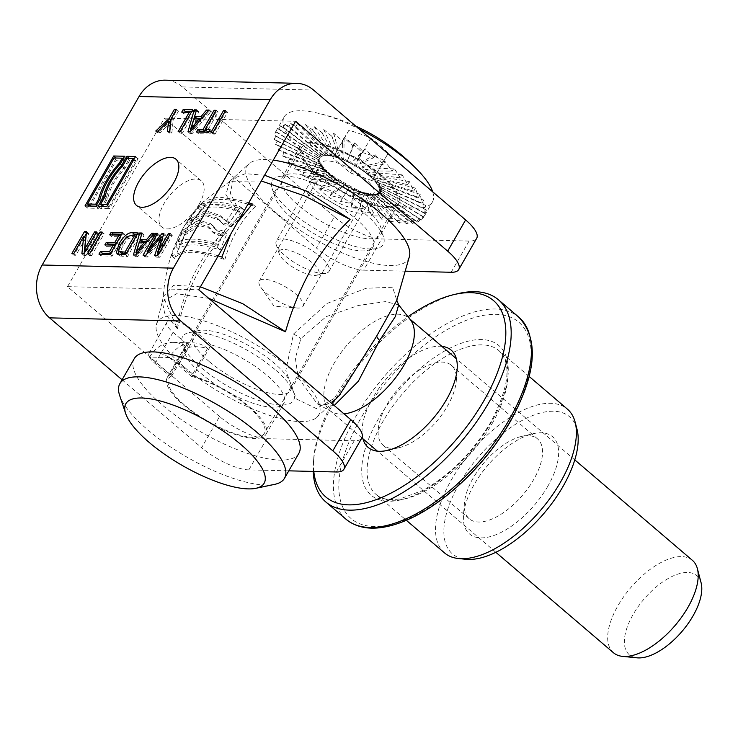 <?xml version="1.0" encoding="UTF-8"?>
<svg xmlns="http://www.w3.org/2000/svg" width="738" height="738" viewBox="0 0 738 738"><rect width="100%" height="100%" fill="white"/><g stroke="black" fill="none" stroke-linecap="round" stroke-linejoin="round"><path stroke-width="0.55" stroke-dasharray="3.69 2.77" d="M264.591 175.247L245.357 173.661L233.392 178.476L230.321 193.291L241.953 216.418L225.828 194.777L229.786 181.29L261.298 180.967M200.441 286.796L173.707 285.219L163.282 296.584L177.36 328.761C182.443 306.501 190.395 285.717 201.216 266.409C212.387 247.47 225.966 230.809 241.953 216.418M171.613 255.874L178.522 237.027L183.799 226.732L193.873 211.981L202.111 202.839M218.245 255.846L210.385 253.521L188.033 250.007L171.613 255.883M237.71 222L230.736 234.112M202.12 202.83L203.199 201.566L218.54 196.963L240.892 200.468L248.743 202.802M177.36 328.761L164.648 313.161L162.323 301.741L176.64 293.742L208.706 298.309M178.209 242.119L182.175 232.71L196.963 223.503L207.931 226.391L212.304 231.815L219.352 233.595L215.385 243.005C197.646 238.143 185.256 237.848 178.209 242.119L180.976 244.481C187.738 239.998 200.127 240.293 218.153 245.367L222.083 235.929L214.942 234.075L212.304 231.815M214.942 234.075L210.505 228.586L199.5 225.68L184.906 235.044L180.976 244.481M184.906 235.044L182.175 232.71M187.978 233.429L185.339 231.169M222.083 235.929L219.352 233.595M218.153 245.367L215.385 243.005M186.474 228.06L182.627 230.265L175.782 246.52C182.913 241.105 196.76 241.437 217.332 247.507L224.177 231.252L214.823 228.743L210.478 223.568L198.826 220.321L186.474 228.06L189.113 230.321L201.354 222.489L213.061 225.763L217.461 230.994L226.963 233.632L220.164 249.924C199.315 243.595 185.469 243.263 178.614 248.937L185.413 232.636L189.122 230.321M185.413 232.636L182.627 230.265M178.614 248.937L175.782 246.52M220.164 249.924L217.332 247.507M228.005 224.287L240.653 206.935C220.09 200.865 206.243 200.533 199.112 205.948L186.456 223.291L203.384 213.568L217.092 217.95L221.216 222.396L228.005 224.287L230.782 226.658L223.9 224.675L219.703 220.182L205.92 215.745L189.232 225.662L201.944 208.365C208.734 202.701 222.581 203.024 243.485 209.352L230.782 226.658M243.485 209.352L240.653 206.935M201.944 208.365L199.112 205.948M189.232 225.662L186.456 223.291M247.986 204.112L235.607 200.911L223.9 199.315L215.072 199.721L208.439 202.074L205.312 205.007L187.535 227.738L174.574 258.42C180.902 249.905 197.664 250.302 224.859 259.61L221.87 257.055M174.574 258.42L171.576 255.865M205.081 205.376L202.083 202.812M224.859 259.61C230.856 238.365 241.031 220.68 255.366 206.566L251.243 205.155M226.963 233.632L224.177 231.252M191.751 223.909L189.076 221.621M255.366 206.566L252.368 204.002M217.461 230.994L214.813 228.743M223.891 224.675L221.216 222.396M189.472 219.407L197.95 207.793C204.989 203.522 217.378 203.817 235.127 208.679L226.649 220.293L223.909 219.555L219.933 215.385L205.551 210.634L189.472 219.407L192.203 221.732L208.107 212.821L222.553 217.627L226.594 221.843L223.9 219.546M226.594 221.843L229.38 222.618L237.885 211.04C219.942 205.967 207.544 205.671 200.718 210.155L192.203 221.732M200.718 210.155L197.95 207.793M237.885 211.04L235.127 208.679M229.38 222.618L226.649 220.293M193.282 221.049L190.588 218.752M291.731 217.987A56.402 17.989 -150.1 0 0 367.229 250.486A56.402 17.989 -150.1 0 0 373.096 246.879A56.402 17.989 -150.1 0 0 333.17 203.171A56.402 17.989 -150.1 0 0 275.311 190.653A56.402 17.989 -150.1 0 0 275.145 197.544A56.402 17.989 -150.1 0 0 291.731 217.987M290.947 211.649A63.994 20.415 29.9 0 1 272.128 188.439A63.994 20.415 29.9 0 1 337.967 194.832A63.994 20.415 29.9 0 1 376.611 248.521A63.994 20.415 29.9 0 1 290.947 211.649M209.186 361.537A56.402 17.989 29.9 0 1 192.775 334.194A56.402 17.989 29.9 0 1 198.642 330.587A56.402 17.989 29.9 0 1 274.139 363.087A56.402 17.989 29.9 0 1 290.726 383.539A56.402 17.989 29.9 0 1 290.56 390.43A56.402 17.989 29.9 0 1 258.18 389.821A56.402 17.989 29.9 0 1 209.186 361.537M273.281 160.128A93.053 29.677 -150.1 0 0 249.213 163.624A93.053 29.677 -150.1 0 0 274.213 211.243A93.053 29.677 -150.1 0 0 358.779 259.186A93.053 29.677 -150.1 0 0 409.516 256.187M274.923 369.434A63.994 20.415 -150.1 0 0 189.26 332.552A63.994 20.415 -150.1 0 0 227.904 386.251A63.994 20.415 -150.1 0 0 293.742 392.634A63.994 20.415 -150.1 0 0 274.923 369.434M184.491 367.275A93.053 29.677 -150.1 0 0 316.657 417.459A93.053 29.677 -150.1 0 0 253.328 343.087A93.053 29.677 -150.1 0 0 156.355 324.895A93.053 29.677 -150.1 0 0 184.491 367.275M701.1 582.789A52.001 24.935 -49.5 0 0 644.108 599.007A52.001 24.935 -49.5 0 0 637.014 657.826M613.472 652.752A60.765 29.142 130.5 0 1 630.778 587.614A60.765 29.142 130.5 0 1 692.401 560.336M344.037 413.889A60.765 29.142 130.5 0 1 331.952 411.942A60.765 29.142 130.5 0 1 329.637 410.337A60.765 29.142 130.5 0 1 346.934 345.2A60.765 29.142 130.5 0 1 408.566 317.921A60.765 29.142 130.5 0 1 410.522 319.96M339.249 395.55L316.381 408.612L296.316 398.954L285.818 370.651L293.466 334.074L327.1 303.438L366.011 288.29L392.598 287.239L396.795 300.274M398.64 304.84L385.347 301.621L358.419 305.458L326.224 316.63L300.864 338.548L295.375 358.234L298.152 377.616L317.202 403.732L334.213 405.503M318.493 159.676L318.281 161.327L320.67 165.967L325.274 171.308L331.749 176.945L348.17 187.36L356.841 191.327L364.941 194.039L371.823 195.284L376.961 194.952L376.555 194.629L378.751 194.214L378.299 193.891L379.969 193.088L379.489 192.784L380.587 191.622L380.088 191.336L380.596 189.832L378.797 185.432L374.719 180.229L365.052 171.806L348.299 161.705L339.711 158.024L331.86 155.672L325.366 154.814L320.726 155.524L321.159 155.856L319.222 156.465L319.692 156.779L318.309 157.757L318.798 158.061L317.986 159.39L319.139 160.146L318.41 161.419L274.13 139.279L275.892 136.226L319.139 160.146M276.372 241.012A30.387 9.695 -150.1 0 0 276.335 241.068A30.387 9.695 -150.1 0 0 276.243 244.776A30.387 9.695 -150.1 0 0 297.838 264.619A30.387 9.695 -150.1 0 0 325.855 273.3A30.387 9.695 -150.1 0 0 328.982 271.418A30.387 9.695 -150.1 0 0 329.01 271.363A30.387 9.695 -150.1 0 0 307.598 247.867A30.387 9.695 -150.1 0 0 276.372 241.012M276.021 131.982L318.705 158.126L317.977 159.408L274.268 135.026L275.818 131.613A85.451 27.26 29.9 0 1 275.855 131.558L277.608 128.513L278.816 128.975A85.451 27.26 29.9 0 1 278.881 128.938L280.634 125.884L283.18 127.231A85.451 27.26 29.9 0 1 283.272 127.213L285.025 124.159L288.844 126.429A85.451 27.26 29.9 0 1 288.945 126.419L290.707 123.366L295.67 126.567A85.451 27.26 29.9 0 1 295.8 126.576L297.562 123.523L303.558 127.646A85.451 27.26 29.9 0 1 303.696 127.674L305.449 124.621L312.322 129.648A85.451 27.26 29.9 0 1 312.478 129.694L314.24 126.641L321.814 132.545A85.451 27.26 29.9 0 1 321.98 132.6L323.733 129.547L331.842 136.262A85.451 27.26 29.9 0 1 332.017 136.327L333.77 133.283L342.201 140.737A85.451 27.26 29.9 0 1 342.386 140.82L344.139 137.766L352.709 145.875A85.451 27.26 29.9 0 1 352.893 145.967L354.646 142.923L363.151 151.585A85.451 27.26 29.9 0 1 363.327 151.687L365.079 148.633L373.317 157.748A85.451 27.26 29.9 0 1 373.493 157.858L375.245 154.814L383.022 164.26A85.451 27.26 29.9 0 1 383.179 164.371L384.941 161.318L392.062 170.976A85.451 27.26 29.9 0 1 392.219 171.087L393.972 168.043L400.282 177.766A85.451 27.26 29.9 0 1 400.42 177.886L402.173 174.832L407.505 184.509A85.451 27.26 29.9 0 1 407.625 184.629L409.378 181.576L413.594 191.068A85.451 27.26 29.9 0 1 413.695 191.179L415.448 188.135L418.437 197.323A85.451 27.26 29.9 0 1 418.511 197.424L420.263 194.371L421.933 203.134A85.451 27.26 29.9 0 1 421.979 203.227L423.732 200.183L424.009 208.402A85.451 27.26 29.9 0 1 424.036 208.485L425.789 205.441L424.645 213.024A85.451 27.26 29.9 0 1 424.636 213.097L426.389 210.044L423.806 216.907A85.451 27.26 29.9 0 1 423.778 216.963L421.518 219.97A85.451 27.26 29.9 0 1 421.463 220.016L423.215 216.972L417.828 222.166A85.451 27.26 29.9 0 1 417.745 222.203L419.498 219.149L412.8 223.448A85.451 27.26 29.9 0 1 412.699 223.457L414.452 220.413L406.537 223.78A85.451 27.26 29.9 0 1 406.417 223.78L408.169 220.727L399.166 223.171A85.451 27.26 29.9 0 1 399.027 223.153L400.78 220.099L390.817 221.621A85.451 27.26 29.9 0 1 390.67 221.584L392.422 218.54L381.666 219.168A85.451 27.26 29.9 0 1 381.5 219.121L383.253 216.068L371.887 215.856A85.451 27.26 29.9 0 1 371.712 215.791L373.465 212.747L361.666 211.751A85.451 27.26 29.9 0 1 361.482 211.677L363.234 208.623L351.205 206.935A85.451 27.26 29.9 0 1 351.02 206.843L352.773 203.789L340.707 201.492A85.451 27.26 29.9 0 1 340.522 201.391L342.275 198.347L330.375 195.542A85.451 27.26 29.9 0 1 330.2 195.432L331.952 192.387L320.421 189.186A85.451 27.26 29.9 0 1 320.246 189.076L321.999 186.022L311.021 182.563A85.451 27.26 29.9 0 1 310.864 182.443L312.617 179.399L302.368 175.792A85.451 27.26 29.9 0 1 302.22 175.672L303.982 172.618L294.628 169.002A85.451 27.26 29.9 0 1 294.499 168.891L296.261 165.838L287.958 162.342A85.451 27.26 29.9 0 1 287.848 162.222L289.6 159.177L282.479 155.921A85.451 27.26 29.9 0 1 282.396 155.81L284.148 152.757L278.3 149.869A85.451 27.26 29.9 0 1 278.235 149.768L279.988 146.724L275.505 144.316A85.451 27.26 29.9 0 1 275.468 144.224L277.22 141.17L274.149 139.362A85.451 27.26 29.9 0 1 274.13 139.279M275.892 136.226L280.874 138.772M432.689 191.806A85.451 27.26 29.9 0 1 432.385 202.074A85.451 27.26 29.9 0 1 432.284 202.24A85.451 27.26 29.9 0 1 344.452 182.959A85.451 27.26 29.9 0 1 284.222 116.881A85.451 27.26 29.9 0 1 316.657 112.896A85.451 27.26 29.9 0 1 359.083 128.938M274.149 139.362L280.827 142.683M318.798 161.585L320.181 162.425L319.453 163.698L275.468 144.224M277.22 141.17L320.181 162.425M275.505 144.316L282.119 147.222M279.988 146.724L321.814 164.915L321.076 166.188L278.235 149.768M319.692 163.762L321.814 164.915M278.3 149.869L284.711 152.305M284.148 152.757L323.991 167.572L323.262 168.845L282.396 155.81M321.159 166.151L323.991 167.572M322.718 168.578L323.262 168.845M282.479 155.921L288.567 157.831M289.6 159.177L326.685 170.349L325.947 171.622L287.848 162.222M323.179 168.725L326.685 170.349M325.274 171.308L325.947 171.622M287.958 162.342L293.604 163.698M296.261 165.838L329.831 173.181L329.102 174.463L294.499 168.891M325.707 171.419L329.831 173.181M328.309 174.122L329.102 174.463M294.628 169.002L299.729 169.777M303.982 172.618L333.382 176.022L332.644 177.304L302.22 175.672M328.696 174.177L333.382 176.022M331.749 176.945L332.644 177.304M302.368 175.792L306.814 175.967M312.617 179.399L337.257 178.817L336.519 180.09L310.864 182.443M332.091 176.963L337.257 178.817M335.532 179.74L336.519 180.09M311.021 182.563L314.729 182.138M321.999 186.022L341.38 181.511L340.652 182.784L320.246 189.076M335.808 179.703L341.38 181.511M339.581 182.434L340.652 182.784M320.421 189.186L323.318 188.162M331.952 192.387L345.679 184.039L344.95 185.321L330.2 195.432M339.803 182.36L345.679 184.039M343.816 184.998L344.95 185.321M330.375 195.542L332.414 193.946M342.275 198.347L349.342 187.646L340.522 201.391M343.973 184.869L350.07 186.373M348.17 187.36L349.342 187.646M340.707 201.492L341.832 199.352M352.773 203.789L354.461 188.448L353.733 189.721L351.02 206.843M348.253 187.194L354.461 188.448M352.533 189.482L353.733 189.721M351.205 206.935L351.408 204.288M363.234 208.623L358.769 190.238L358.041 191.511L361.482 211.677M352.552 189.279L358.769 190.238M356.841 191.327L358.041 191.511M361.666 211.751L360.937 208.66M373.465 212.747L362.911 191.696L362.183 192.969L371.712 215.791M356.786 191.096L362.911 191.696M361.002 192.858L362.183 192.969M371.887 215.856L370.236 212.378M383.253 216.068L366.814 192.803L366.076 194.076L381.5 219.121M360.882 192.59L366.814 192.803M364.941 194.039L366.076 194.076M381.666 219.168L379.129 215.367M392.422 218.54L370.384 193.531L369.655 194.814L390.67 221.584M364.747 193.743L370.384 193.531M368.566 194.85L369.655 194.814M390.817 221.621L387.45 217.572M400.78 220.099L373.566 193.873L372.838 195.155L399.027 223.153M368.308 194.546L373.566 193.873M371.823 195.284L372.838 195.155M399.166 223.171L395.024 218.946M408.169 220.727L376.297 193.817L375.559 195.1L406.417 223.78M371.509 194.961L376.297 193.817M374.636 195.312L375.559 195.1M406.537 223.78L401.712 219.472M414.452 220.413L378.511 193.374L377.782 194.648L412.699 223.457M374.277 194.989L378.511 193.374M376.961 194.952L377.782 194.648M412.8 223.448L407.376 219.131M419.498 219.149L380.181 192.535L379.452 193.808L417.745 222.203M376.555 194.629L380.181 192.535M378.751 194.214L379.452 193.808M417.828 222.166L411.905 217.931M423.215 216.972L381.269 191.327L380.54 192.6L421.463 220.016M378.299 193.891L381.269 191.327M379.969 193.088L380.54 192.6M421.518 219.97L415.226 215.902M425.531 213.919L381.749 189.767L381.02 191.041L423.778 216.963M379.489 192.784L381.749 189.767M380.587 191.622L381.02 191.041M423.806 216.907L417.256 213.079M426.389 210.044L381.62 187.895L380.891 189.177L424.636 213.097M380.088 191.336L381.62 187.895M380.596 189.832L380.891 189.177M424.645 213.024L417.976 209.509M425.789 205.441L380.882 185.745L380.144 187.018L424.036 208.485M380.088 189.565L380.882 185.745M379.996 187.756L380.144 187.018M424.009 208.402L417.348 205.275M423.732 200.183L379.544 183.356L378.806 184.629L421.979 203.227M379.489 187.517L379.544 183.356M378.797 185.432L378.806 184.629M421.933 203.134L415.402 200.45M420.263 194.371L377.635 180.773L376.906 182.046L418.511 197.424M378.299 185.229L377.635 180.773M377.026 182.904L376.906 182.046M418.437 197.323L412.164 195.136M415.448 188.135L375.19 178.052L374.461 179.325L413.695 191.179M376.555 182.738L375.19 178.052M374.719 180.229L374.461 179.325M413.594 191.068L407.708 189.426M409.378 181.576L372.266 175.238L371.528 176.511L407.625 184.629M374.267 180.1L372.266 175.238M371.915 177.452L371.528 176.511M407.505 184.509L402.118 183.439M402.173 174.832L368.908 172.397L368.179 173.67L400.42 177.886M371.509 177.369L368.908 172.397M368.677 174.629L368.179 173.67M400.282 177.766L395.494 177.295M393.972 168.043L365.19 169.574L364.452 170.847L392.219 171.087M368.308 174.592L365.19 169.574M365.052 171.806L364.452 170.847M392.062 170.976L387.976 171.096M384.941 161.318L361.177 166.825L360.448 168.098L383.179 164.371M364.747 171.816L361.177 166.825M361.131 169.057L360.448 168.098M383.022 164.26L379.701 164.98M375.245 154.814L356.952 164.205L356.223 165.478L373.493 157.858M360.882 169.113L356.952 164.205M356.971 166.419L356.223 165.478M373.317 157.748L370.845 159.067M365.079 148.633L352.598 161.77L363.327 151.687M356.786 166.52L352.598 161.77M352.672 163.956L351.869 163.043M363.151 151.585L361.565 153.458M354.646 142.923L347.469 160.829L352.893 145.967M352.552 164.094L348.198 159.556M348.299 161.705L347.469 160.829M352.709 145.875L352.044 148.273M344.139 137.766L343.834 157.618L343.105 158.891L342.386 140.82M348.253 161.89L343.834 157.618M343.954 159.712L343.105 158.891M342.201 140.737L342.469 143.606M333.77 133.283L339.6 155.995L338.871 157.268L332.017 136.327M343.973 159.934L339.6 155.995M339.711 158.024L338.871 157.268M331.842 136.262L333.032 139.556M323.733 129.547L335.569 154.703L334.84 155.976L321.98 132.6M339.803 158.273L335.569 154.703M335.652 156.668L334.84 155.976M321.814 132.545L323.908 136.198M314.24 126.641L331.823 153.781L331.094 155.063L312.478 129.694M335.808 156.945L331.823 153.781M331.86 155.672L331.094 155.063M312.322 129.648L315.283 133.587M305.449 124.621L328.438 153.246L327.709 154.519L303.696 127.674M332.082 155.967L328.438 153.246M328.41 155.045L327.709 154.519M303.558 127.646L307.312 131.798M297.562 123.523L325.476 153.107L324.748 154.38L295.8 126.576M328.696 155.358L325.476 153.107M325.366 154.814L324.748 154.38M295.67 126.567L300.172 130.838M290.707 123.366L323.004 153.356L322.266 154.629L288.945 126.419M325.707 155.137L323.004 153.356M322.792 154.971L322.266 154.629M288.844 126.429L293.982 130.746M285.025 124.159L321.048 154.002L320.32 155.275L283.272 127.213M323.179 155.303L321.048 154.002M283.18 127.231L288.872 131.521M280.634 125.884L319.665 155.026L318.936 156.299L278.881 128.938M321.159 155.856L319.665 155.026M278.816 128.975L284.933 133.135M277.608 128.513L318.881 156.41L318.152 157.683L275.855 131.558M319.692 156.779L318.881 156.41M275.818 131.613L282.248 135.571M362.118 152.471A200.478 165.211 149.2 0 1 384.018 160.284A200.478 1.328 120 0 1 388.354 153.098A200.478 163.882 91.4 0 0 370.799 138.107A200.478 165.211 -30.8 0 0 348.899 130.294A200.478 1.328 -60 0 0 344.554 137.48A200.478 163.882 -88.6 0 1 362.118 152.471L350.365 172.904L332.81 157.904L337.155 150.718L359.055 158.532L376.611 173.531L372.266 180.718L350.365 172.904M344.554 137.48L332.81 157.904M384.018 160.284L372.266 180.718M388.354 153.098L376.611 173.531M370.799 138.107L359.055 158.532M348.899 130.294L337.155 150.718M279.351 251.049A22.786 7.269 29.9 0 1 306.095 258.226A22.786 7.269 29.9 0 1 316.464 275.274A22.786 7.269 29.9 0 1 295.458 268.752A22.786 7.269 29.9 0 1 279.259 253.881A22.786 7.269 29.9 0 1 279.351 251.049M207.59 348.327L191.456 376.398L169.362 357.533A34.179 27.943 -88.6 0 1 192.987 342.838A34.179 27.943 -88.6 0 1 207.59 348.327C198.504 346.297 191.935 346.14 187.913 347.856A34.179 27.943 91.4 0 0 173.31 342.367A34.179 27.943 91.4 0 0 149.685 357.063L171.769 375.928L187.913 347.856M169.362 357.533L149.685 357.063M134.233 358.668A94.953 30.286 -150.1 0 0 161.871 404.692A94.953 30.286 -150.1 0 0 244.352 452.302A94.953 30.286 -150.1 0 0 298.853 453.335M171.769 375.928A55.073 17.564 -150.1 0 0 168.799 378.548A55.073 17.564 -150.1 0 0 184.832 405.245A55.073 17.564 -150.1 0 0 232.673 432.855A55.073 17.564 -150.1 0 0 264.287 433.455A55.073 17.564 -150.1 0 0 244.13 403.382A55.073 17.564 -150.1 0 0 191.456 376.398M315.753 174.325A34.179 10.904 29.9 0 1 351.574 189.149A34.179 10.904 29.9 0 1 368.197 210.847A34.179 10.904 29.9 0 1 333.124 203.254A34.179 10.904 29.9 0 1 308.927 176.76A34.179 10.904 29.9 0 1 315.753 174.325M326.519 155.598A34.179 10.904 -150.1 0 0 319.692 158.043A34.179 10.904 -150.1 0 0 343.89 184.528A34.179 10.904 -150.1 0 0 378.963 192.12A34.179 10.904 -150.1 0 0 362.34 170.423A34.179 10.904 -150.1 0 0 326.519 155.598M355.402 208.19A25.249 8.053 29.9 0 1 328.945 197.24A25.249 8.053 29.9 0 1 316.676 181.216A25.249 8.053 29.9 0 1 342.58 186.825A25.249 8.053 29.9 0 1 360.448 206.391A25.249 8.053 29.9 0 1 355.402 208.19M297.986 308.05A25.249 8.053 29.9 0 1 297.027 307.995A25.249 8.053 29.9 0 1 260.763 287.147A25.249 8.053 29.9 0 1 259.259 281.077A25.249 8.053 29.9 0 1 285.154 286.676A25.249 8.053 29.9 0 1 303.023 306.242A25.249 8.053 29.9 0 1 297.986 308.05M317.617 174.325A55.073 17.564 -150.1 0 0 365.458 201.935A55.073 17.564 -150.1 0 0 397.072 202.535A55.073 17.564 -150.1 0 0 358.087 159.851A55.073 17.564 -150.1 0 0 301.584 147.628A55.073 17.564 -150.1 0 0 317.617 174.325M119.593 395.227A94.953 30.286 -150.1 0 0 147.517 429.654A94.953 30.286 -150.1 0 0 274.619 484.368M191.788 111.438L194.777 111.503L182.212 133.347L180.183 133.301L191.262 114.039L183.725 113.855L184.675 112.194M194.777 111.503L192.747 109.778M182.212 133.347L180.183 131.622M180.183 133.301L178.153 131.567M191.262 114.039L190.607 113.486M183.725 113.855L181.696 112.13M201.622 118.366L203.005 118.403L208.485 111.835L210.634 111.881L192.184 133.587L189.998 133.532L190.635 131.299M194.814 116.733L196.299 111.539L198.614 111.595L196.585 118.246M191.004 130.017L194.195 118.892M195.69 127.102L201.068 120.737L195.865 120.617L192.461 131.263L195.69 127.102L194.823 126.364M192.461 131.263L191.419 130.377M201.068 120.737L200.219 120.017M203.005 118.403L202.184 117.702M208.485 111.835L207.729 111.189M210.634 111.881L208.605 110.156M192.184 133.587L190.164 131.853M189.998 133.532L187.969 131.807M195.865 120.617L193.836 118.883M198.614 111.595L196.585 109.87M209.112 131.373L212.092 131.447L210.616 134.03L198.476 133.735L199.435 132.074M205.671 130.146L216.105 112.019L218.134 112.065L207.055 131.327M216.105 112.019L215.459 111.466M218.134 112.065L216.105 110.331M212.092 131.447L210.072 129.713M210.616 134.03L208.586 132.296M198.476 133.735L196.446 132.01M215.062 134.132L213.024 134.085L225.588 112.241L227.618 112.287L215.062 134.132L213.033 132.406M227.618 112.287L225.588 110.562M213.024 134.085L211.003 132.351M225.588 112.241L224.942 111.687M86.328 233.642L88.56 233.42L86.752 250.763L96.613 233.614L98.551 233.66L85.986 255.505L83.911 255.459L84.114 253.512M85.719 238.116L75.857 255.265L73.92 255.219L84.4 236.99M88.56 233.42L86.53 231.695M86.752 250.763L86.042 250.154M96.613 233.614L95.903 233.014M98.551 233.66L96.521 231.935M85.986 255.505L83.957 253.78M83.911 255.459L81.881 253.724M75.857 255.265L73.828 253.531M73.92 255.219L71.89 253.485M91.567 255.643L89.538 255.588L102.093 233.752L104.123 233.798L91.567 255.643L89.538 253.909M104.123 233.798L102.093 232.064M89.538 255.588L87.508 253.863M102.093 233.752L101.447 233.199M121.659 234.214L124.639 234.287L112.075 256.132L100.995 255.865L101.945 254.204M115.903 244.223L116.853 244.241L121.124 236.815L111.715 236.594L112.674 234.933M110.58 253.475L111.53 253.503L115.368 246.824L106.89 246.621L107.84 244.961M116.853 244.241L116.207 243.688M121.124 236.815L120.478 236.271M111.715 236.594L109.694 234.859M124.639 234.287L122.609 232.553M112.075 256.132L110.054 254.398M100.995 255.865L98.966 254.13M111.53 253.503L110.885 252.949M115.368 246.824L114.722 246.271M106.89 246.621L104.861 244.887M137.148 234.583L140.137 234.656L127.573 256.501L119.75 255.994L117.111 253.881M118.855 250.228L124.067 241.003L130.405 235.394M117.72 254.259L119.75 255.994L118.412 254.37M126.078 253.844L127.028 253.872L136.622 237.193L133.357 237.11L128.726 238.549C127.628 239.029 125.774 241.344 123.181 245.496C120.774 249.951 120.193 252.544 121.447 253.282M127.028 253.872L126.382 253.319M136.622 237.193L135.977 236.64M140.137 234.656L138.107 232.922M127.573 256.501L125.543 254.767M128.726 238.549L126.696 236.824M147.065 241.52L148.449 241.557L153.928 234.988L156.069 235.035L137.628 256.741L135.441 256.686L136.078 254.453M140.257 239.887L141.742 234.693L144.058 234.749L142.028 241.4M136.447 253.171L139.639 242.046M141.133 250.256L146.511 243.891L141.309 243.761L137.905 254.416L141.133 250.256L140.266 249.518M137.905 254.416L136.862 253.531M146.511 243.891L145.663 243.171M148.449 241.557L147.628 240.856M153.928 234.988L153.163 234.343M156.069 235.035L154.048 233.309M137.628 256.741L135.607 255.007M135.441 256.686L133.412 254.961M141.309 243.761L139.279 242.036M144.058 234.749L142.028 233.023M162.775 236.806L164.076 235.228L165.893 235.274L159.639 253.973L170.33 235.376L172.277 235.422L159.722 257.267L156.677 257.193L157.24 255.523M147.775 252.276L157.655 235.071L159.611 235.127L149.094 253.402L162.129 237.599M158.181 252.737L163.061 238.392L147.821 256.981L145.1 256.916L146.678 254.167M159.611 235.127L157.581 233.392M149.094 253.402L148.043 252.507M164.076 235.228L163.476 234.721M165.893 235.274L163.873 233.54M159.639 253.973L158.938 253.374M170.33 235.376L169.629 234.776M172.277 235.422L170.257 233.697M159.722 257.267L157.692 255.542M156.677 257.193L154.648 255.468M163.061 238.392L162.425 237.857M147.821 256.981L145.792 255.256M145.1 256.916L143.071 255.191M157.655 235.071L156.954 234.472M170.939 120.506L176.456 111.069L178.485 111.115L173.162 120.377L171.825 133.098L169.362 133.043L169.555 131.364M170.699 122.646L160.137 132.822L157.775 132.766L169.62 121.733M160.137 132.822L158.107 131.087M157.775 132.766L155.755 131.032M176.456 111.069L175.81 110.515M178.485 111.115L176.456 109.381M173.162 120.377L171.133 118.643M171.825 133.098L169.795 131.373M169.362 133.043L167.341 131.309M124.694 160.34L116.493 160.146L90.027 206.17L98.228 206.363L101.124 201.336A52.813 25.332 130.5 0 1 121.807 165.377L124.694 160.34L123.089 158.965M113.966 157.978L116.493 160.146M96.623 204.998L98.228 206.363M99.519 199.961L101.124 201.336M120.137 163.947L121.807 165.377M85.008 205.92L87.545 208.088L98.477 208.347L102.739 200.939A50.442 24.188 130.5 0 1 122.923 165.829L127.185 158.421L123.458 158.329M95.94 206.188L98.477 208.347M100.202 198.771L102.739 200.939M120.386 163.67L122.923 165.829M124.648 156.253L127.185 158.421M122.314 158.301L116.253 158.163L89.104 205.376M88.735 206.013L87.545 208.088M135.635 160.598L129.62 160.46L124.925 168.615A36.826 17.657 -49.5 0 0 107.84 198.328L103.154 206.483L109.169 206.631L135.635 160.598L134.03 159.233M127.084 158.292L129.62 160.46M122.397 166.447L124.925 168.615M105.303 196.17L107.84 198.328M107.563 205.256L109.169 206.631M106.881 206.446L109.408 208.614L138.117 158.679L134.39 158.596M135.589 156.521L138.117 158.679M133.255 158.569L129.371 158.476L123.855 168.079A39.197 18.801 -49.5 0 0 106.18 198.799L102.222 205.69M122.194 166.659L123.855 168.079M104.575 197.433L106.18 198.799M101.853 206.326L100.663 208.402L109.408 208.614M98.126 206.234L100.663 208.402M211.151 344.877L197.101 332.875A20.885 6.66 -150.1 0 0 178.956 322.405A20.885 6.66 -150.1 0 0 166.963 322.174A20.885 6.66 -150.1 0 0 173.043 332.303L187.092 344.305L169.15 375.504L155.1 363.502A20.885 6.66 29.9 0 1 149.021 353.382A20.885 6.66 29.9 0 1 161.004 353.603A20.885 6.66 29.9 0 1 179.149 364.083L193.208 376.085L211.151 344.877A56.974 18.173 -150.1 0 1 264.25 373.059A56.974 18.173 -150.1 0 1 283.872 403.197A56.974 18.173 -150.1 0 1 225.431 390.55A56.974 18.173 -150.1 0 1 185.1 346.399A56.974 18.173 -150.1 0 1 187.092 344.305M122.084 379.793L201.622 447.717L219.564 416.509A37.979 12.112 -150.1 0 0 266.778 438.676L354.249 440.771A37.979 12.112 -150.1 0 0 361.832 438.058M219.564 416.509L67.509 286.648L198.725 289.785M293.373 173.817A56.974 18.173 29.9 0 1 353.078 198.531A56.974 18.173 29.9 0 1 380.771 234.684A56.974 18.173 29.9 0 1 322.321 222.037A56.974 18.173 29.9 0 1 281.999 177.886A56.974 18.173 29.9 0 1 293.373 173.817M311.316 142.609A56.974 18.173 -150.1 0 0 299.942 146.678A56.974 18.173 -150.1 0 0 340.273 190.828A56.974 18.173 -150.1 0 0 398.714 203.476A56.974 18.173 -150.1 0 0 371.02 167.323A56.974 18.173 -150.1 0 0 311.316 142.609M199.057 204.38A30.387 14.575 -49.5 0 0 201.299 180.856A30.387 14.575 -49.5 0 0 170.487 194.5A30.387 14.575 -49.5 0 0 161.834 227.064A30.387 14.575 -49.5 0 0 199.057 204.38M193.208 376.085A56.974 18.173 29.9 0 1 246.308 404.267A56.974 18.173 29.9 0 1 265.929 434.396A56.974 18.173 29.9 0 1 207.489 421.749A56.974 18.173 29.9 0 1 167.157 377.598A56.974 18.173 29.9 0 1 169.15 375.504M451.149 272.267L469.091 241.058A37.979 12.112 -150.1 0 0 476.674 238.346M469.091 241.058L381.62 238.964L363.668 270.173A37.979 12.112 29.9 0 1 316.464 248.005L334.406 216.797A37.979 12.112 -150.1 0 0 381.62 238.964M334.406 216.797L182.351 86.936A37.979 31.051 91.4 0 0 165.312 80.174M67.509 286.648L164.408 118.145L316.464 248.005M266.778 438.676L248.835 469.885L288.789 470.844M248.835 469.885A37.979 12.112 29.9 0 1 201.622 447.717M164.408 118.145L295.624 121.281M363.668 270.173L405.808 271.178M313.807 471.434A129.132 61.937 130.5 0 1 313.678 459.008A129.132 61.937 130.5 0 1 408.003 316.75M457.975 293.641A132.932 63.754 -49.5 0 0 313.392 462.938A132.932 63.754 -49.5 0 0 313.216 471.425M441.859 346.353A63.938 30.664 -49.5 0 0 372.828 397.883A63.938 30.664 -49.5 0 0 362.93 438.778M444.534 552.919A94.575 45.359 130.5 0 1 471.462 451.545A94.575 45.359 130.5 0 1 567.365 409.092M576.978 429.129A90.184 43.256 -49.5 0 0 478.132 457.246A90.184 43.256 -49.5 0 0 465.816 559.275M547.836 486.213A63.938 30.664 130.5 0 1 493.491 535.631A63.938 30.664 130.5 0 1 463.501 515.17A63.938 30.664 130.5 0 1 533.048 433.732A63.938 30.664 130.5 0 1 547.836 486.213M386.998 404.525A52.546 25.203 130.5 0 1 451.379 365.292A52.546 25.203 130.5 0 1 456.305 380.734A52.546 25.203 130.5 0 1 399.147 447.662A52.546 25.203 130.5 0 1 383.123 445.208A52.546 25.203 130.5 0 1 386.998 404.525M473.159 478.123A52.546 25.203 -49.5 0 0 464.368 503.353A52.546 25.203 -49.5 0 0 469.285 518.796A52.546 25.203 -49.5 0 0 533.675 479.562A52.546 25.203 -49.5 0 0 537.541 438.889A52.546 25.203 -49.5 0 0 521.517 436.435A52.546 25.203 -49.5 0 0 473.159 478.123M176.502 327.921A37.979 27.73 134.5 0 0 176.576 327.709C185.432 280.652 206.926 243.263 241.058 215.561A37.979 26.033 -35.4 0 0 241.206 215.385M293.466 334.074A15.194 4.843 29.9 0 1 300.864 338.548M352.552 169.906A30.387 9.695 29.9 0 1 373.871 193.347A30.387 9.695 29.9 0 1 373.843 193.402A30.387 9.695 29.9 0 1 342.607 186.548A30.387 9.695 29.9 0 1 321.196 163.052A30.387 9.695 29.9 0 1 352.552 169.906M354.969 165.746A34.179 10.904 -150.1 0 0 320.873 164.934A34.179 10.904 -150.1 0 0 372.136 194.555A34.179 10.904 -150.1 0 0 354.969 165.746M193.993 126.715L191.963 124.98M123.181 245.496L121.161 243.761M121.124 245.394L120.534 244.887M122.296 256.372L120.276 254.647M133.357 237.11L131.327 235.376M139.436 249.868L137.406 248.134M161.936 241.64L161.336 241.123M160.229 241.87L158.209 240.136M166.806 126.466L164.777 124.731M179.149 364.083L197.101 332.875M155.1 363.502L173.043 332.303M182.351 86.936L313.567 90.073M336.307 471.979L354.249 440.771M346.122 519.321A132.932 63.754 130.5 0 1 383.972 376.832A132.932 63.754 130.5 0 1 518.786 317.156M491.978 423.87A94.575 45.359 -49.5 0 0 498.943 350.651A94.575 45.359 -49.5 0 0 403.031 393.114A94.575 45.359 -49.5 0 0 376.103 494.478A94.575 45.359 -49.5 0 0 491.978 423.87M491.637 421.758A98.366 47.177 130.5 0 1 366.417 489.718A98.366 47.177 130.5 0 1 446.914 349.729A98.366 47.177 130.5 0 1 491.637 421.758M509.349 422.182A129.132 61.937 -49.5 0 0 450.65 327.635A129.132 61.937 -49.5 0 0 344.978 511.397A129.132 61.937 -49.5 0 0 509.349 422.182M229.786 181.29L249.213 163.624M162.314 301.777L163.282 296.602C165.524 266.556 174.306 240.237 189.611 217.618M229.841 181.317L203.199 201.566M210.505 228.586L207.931 226.391M187.526 227.738L206.539 203.559M213.061 225.763L210.478 223.568M219.703 220.182L217.092 217.95M222.553 217.627L219.933 215.385M367.229 250.486L376.611 248.521M275.145 197.544L272.128 188.439M275.311 190.653L192.775 334.194M373.096 246.879L290.56 390.43M198.642 330.587L189.26 332.552M290.726 383.539L293.742 392.634M574.782 459.885L456.37 358.742M409.636 318.834L408.566 317.921M495.853 552.301L377.432 451.167M361.915 437.911L329.637 410.337M339.379 395.402L331.417 402.081L325.31 404.858L321.002 405.107L317.285 403.778M396.74 300.431L396.97 299.766M316.657 417.459L331.713 403.363M156.355 324.895L162.332 301.741M331.952 411.942L317.202 403.741M329.01 271.363L373.908 193.301C372.432 192.083 378.926 196.474 359.6 191.566C348.539 187.922 337.57 181.225 326.685 171.474C321.796 165.367 319.969 162.544 321.214 163.006L276.335 241.068M424.793 215.275L432.385 202.074M275.735 131.632L284.222 116.881M316.464 275.274L325.855 273.3M279.259 253.881L276.243 244.776M355.781 126.124A201.769 201.769 0 0 0 316.657 112.896M173.31 342.367L192.987 342.838M319.692 158.043L308.927 176.76M378.963 192.12L368.197 210.847M260.763 287.147L273.973 306.122L297.027 307.995M303.023 306.242L360.448 206.391M259.259 281.077L316.676 181.216M301.584 147.628L168.799 378.548M397.072 202.535L264.287 433.455M149.021 353.382L166.963 322.174M380.771 234.684L398.714 203.476M281.999 177.886L299.942 146.678M201.299 180.856L175.958 159.214M161.834 227.064L136.493 205.422M265.929 434.396L283.872 403.197M167.157 377.598L185.1 346.399M313.678 459.008L313.392 462.938M529.183 376.481L498.943 350.651C511.877 363.17 509.192 386.961 490.871 422.025C472.643 452.403 449.959 475.189 422.828 490.41L400.31 498.777C389.526 500.622 381.454 499.192 376.103 494.478L406.343 520.308M456.305 380.734L457.163 368.926M399.147 447.662L387.616 450.364M383.123 445.208L469.285 518.796M451.379 365.292L537.541 438.889M464.368 503.353L463.501 515.17M521.517 436.435L533.048 433.732"/><path stroke-width="1.11" d="M261.298 180.967L304.748 195.948L350.098 219.407L306.418 191.133L264.591 175.247M350.098 219.407C335.486 233.503 322.524 250.044 311.233 269.038C300.467 288.41 291.888 309.314 285.495 331.749L242.774 303.724L200.441 286.796M230.736 234.112L221.87 257.055L218.245 255.846M252.368 204.002L237.71 222M248.743 202.802L252.378 204.011M208.706 298.309L285.495 331.749M251.243 205.155L247.986 204.112M334.213 405.503L358.336 381.269L379.627 340.43A15.194 4.843 29.9 0 1 376.694 336.067L396.73 300.458L409.516 256.187A93.053 29.677 -150.1 0 0 364.489 200.745A93.053 29.677 -150.1 0 0 273.281 160.128M622.475 656.359L637.014 657.826A52.001 24.935 -49.5 0 0 693.01 615.916A52.001 24.935 -49.5 0 0 701.1 582.789L697.382 568.666A60.765 29.142 130.5 0 1 687.927 607.374A60.765 29.142 130.5 0 1 622.475 656.359A60.765 29.142 130.5 0 1 613.472 652.752L495.853 552.301M574.782 459.885L692.401 560.336A60.765 29.142 130.5 0 1 697.382 568.666M379.627 340.43L395.347 316.574L398.658 304.859L410.522 319.96A60.765 29.142 130.5 0 1 404.092 364.969A60.765 29.142 130.5 0 1 344.037 413.889M376.694 336.067L339.249 395.55M396.795 300.274L398.658 304.859M359.083 128.938A85.451 27.26 29.9 0 1 419.507 172.037A85.451 27.26 29.9 0 1 432.689 191.806M255.855 488.307L274.619 484.368A94.953 30.286 -150.1 0 0 284.499 478.298L298.853 453.335A94.953 30.286 -150.1 0 0 231.64 379.747A94.953 30.286 -150.1 0 0 134.233 358.668L119.879 383.631A94.953 30.286 -150.1 0 0 119.593 395.227L125.635 413.428A79.759 25.443 -150.1 0 0 149.085 442.348A79.759 25.443 -150.1 0 0 255.855 488.307A79.759 25.443 -150.1 0 0 207.692 421.389A79.759 25.443 -150.1 0 0 125.635 413.428M284.499 478.298A94.953 30.286 -150.1 0 0 217.286 404.71A94.953 30.286 -150.1 0 0 119.879 383.631M184.675 112.194L185.201 111.281L191.788 111.438M183.181 109.547L192.747 109.778L180.183 131.622L178.153 131.567L189.232 112.305L181.696 112.13L183.181 109.547L185.201 111.281M190.607 113.486L189.232 112.305M202.184 117.702L200.976 116.669L206.456 110.1L208.605 110.156L190.164 131.853L187.969 131.807L194.269 109.814L196.585 109.87L194.555 116.521L196.585 118.246L201.622 118.366M190.635 131.299L191.004 130.017M194.195 118.892L194.814 116.733M191.963 124.98L190.432 129.537L199.039 119.002L193.836 118.883L191.963 124.98M191.419 130.377L190.432 129.537M194.823 126.364L193.66 125.377M200.219 120.017L199.039 119.002M207.729 111.189L206.456 110.1M196.123 111.392L194.269 109.814M194.555 116.521L200.976 116.669M199.435 132.074L199.961 131.161L205.026 131.281L202.996 129.547L214.075 110.285L216.105 110.331L205.026 129.593L207.055 131.327L209.112 131.373M205.026 131.281L205.671 130.146M215.459 111.466L214.075 110.285M205.026 129.593L210.072 129.713L208.586 132.296L196.446 132.01L197.932 129.427L202.996 129.547M199.961 131.161L197.932 129.427M225.588 110.562L213.033 132.406L211.003 132.351L223.559 110.515L225.588 110.562M224.942 111.687L223.559 110.515M84.4 236.99L86.328 233.642M84.114 253.512L85.719 238.116L83.689 236.381L73.828 253.531L71.89 253.485L84.455 231.64L86.53 231.695L84.722 249.038L94.584 231.889L96.521 231.935L83.957 253.78L81.881 253.724L83.689 236.381M86.042 250.154L84.722 249.038M95.903 233.014L94.584 231.889M86.364 233.273L84.455 231.64M102.093 232.064L89.538 253.909L87.508 253.863L100.064 232.018L102.093 232.064M101.447 233.199L100.064 232.018M112.674 234.933L113.2 234.011L121.659 234.214M107.84 244.961L108.375 244.038L115.903 244.223M101.945 254.204L102.481 253.282L110.58 253.475M114.824 242.516L119.095 235.09L109.694 234.859L111.18 232.286L122.609 232.553L110.054 254.398L98.966 254.13L100.451 251.557L109.501 251.769L113.338 245.09L104.861 244.887L106.346 242.313L114.824 242.516L116.207 243.688M120.478 236.271L119.095 235.09M113.2 234.011L111.18 232.286M102.481 253.282L100.451 251.557M110.885 252.949L109.501 251.769M114.722 246.271L113.338 245.09M108.375 244.038L106.346 242.313M130.405 235.394L137.148 234.583M118.431 254.472L118.855 250.228M121.419 253.254L126.078 253.844M121.438 253.272L119.427 251.547L124.999 252.138L134.593 235.459L131.327 235.376L126.696 236.824L121.161 243.761C118.744 248.217 118.172 250.809 119.427 251.547L121.438 253.272M126.382 253.319L124.999 252.138M135.977 236.64L134.593 235.459M118.412 254.37L116.383 252.645L119.095 243.66C124.002 235.763 128.495 232.138 132.572 232.793L138.107 232.922L125.543 254.767L117.111 253.881M117.72 254.259L116.383 252.645M147.628 240.856L146.419 239.822L151.899 233.254L154.048 233.309L135.607 255.007L133.412 254.961L139.713 232.968L142.028 233.023L139.999 239.675L142.028 241.4L147.065 241.52M136.078 254.453L136.447 253.171M139.639 242.046L140.257 239.887M137.406 248.134L135.875 252.691L144.482 242.156L139.279 242.036L137.406 248.134M136.862 253.531L135.875 252.691M140.266 249.518L139.104 248.531M145.663 243.171L144.482 242.156M153.163 234.343L151.899 233.254M141.567 234.546L139.713 232.968M139.999 239.675L146.419 239.822M162.129 237.599L162.775 236.806M146.678 254.167L147.775 252.276M157.24 255.523L158.181 252.737M157.581 233.392L147.065 251.676L162.046 233.494L163.873 233.54L157.609 252.248L168.301 233.651L170.257 233.697L157.692 255.542L154.648 255.468L161.032 236.667L145.792 255.256L143.071 255.191L155.635 233.346L157.581 233.392M148.043 252.507L147.065 251.676M163.476 234.721L162.046 233.494M158.938 253.374L157.609 252.248M169.629 234.776L168.301 233.651M162.425 237.857L161.032 236.667M156.954 234.472L155.635 233.346M169.62 121.733L170.939 120.506M169.555 131.364L170.699 122.646L168.67 120.912L158.107 131.087L155.755 131.032L169.103 118.597L174.426 109.335L176.456 109.381L171.133 118.643L169.795 131.373L167.341 131.309L168.67 120.912M170.967 120.193L169.103 118.597M175.81 110.515L174.426 109.335M332.838 450.853A37.979 12.112 29.9 0 1 343.89 469.267L361.832 438.058A37.979 12.112 -150.1 0 0 350.781 419.645L332.838 450.853L180.782 320.993A37.979 31.051 -88.6 0 1 173.384 268.143L270.283 99.63A37.979 31.051 -88.6 0 1 296.528 83.311L165.312 80.174A37.979 31.051 91.4 0 0 139.067 96.493L42.167 265.007A37.979 31.051 91.4 0 0 49.566 317.857L122.084 379.793M173.716 182.738A30.387 14.575 130.5 0 1 136.493 205.422A30.387 14.575 130.5 0 1 145.146 172.858A30.387 14.575 130.5 0 1 175.958 159.214A30.387 14.575 130.5 0 1 173.716 182.738M135.589 156.521L106.881 206.446L98.126 206.234L103.652 196.64A39.197 18.801 130.5 0 1 121.318 165.912L126.835 156.308L135.589 156.521M95.94 206.188L85.008 205.92L113.717 155.995L124.648 156.253L120.386 163.67A50.442 24.188 -49.5 0 0 100.202 198.771L95.94 206.188M87.499 204.011L95.7 204.205L98.588 199.168A52.813 25.332 130.5 0 1 119.27 163.209L122.167 158.172L113.966 157.978L87.499 204.011L89.879 206.04M122.167 158.172L123.089 158.965M95.7 204.205L96.623 204.998M98.588 199.168L99.519 199.961M119.27 163.209L120.137 163.947M123.458 158.329L122.314 158.301M113.717 155.995L116.097 158.033M89.104 205.376L88.735 206.013M100.617 204.325L106.632 204.463L133.098 158.439L127.084 158.292L122.397 166.447A36.826 17.657 -49.5 0 0 105.303 196.17L100.617 204.325L102.997 206.354M133.098 158.439L134.03 159.233M106.632 204.463L107.563 205.256M134.39 158.596L133.255 158.569M126.835 156.308L129.224 158.347M121.318 165.912L122.194 166.659M103.652 196.64L104.575 197.433M102.222 205.69L101.853 206.326M447.68 251.141A37.979 12.112 29.9 0 1 458.732 269.554L476.674 238.346A37.979 12.112 -150.1 0 0 465.623 219.933L447.68 251.141L295.624 121.281L198.725 289.785L350.781 419.645M458.732 269.554A37.979 12.112 29.9 0 1 451.149 272.267L405.808 271.178M296.528 83.311A37.979 31.051 -88.6 0 1 313.567 90.073L465.623 219.933M343.89 469.267A37.979 12.112 29.9 0 1 336.307 471.979L288.789 470.844M408.003 316.75A129.132 61.937 130.5 0 1 454.138 294.545A129.132 61.937 130.5 0 1 484.008 400.54A129.132 61.937 130.5 0 1 381.085 497.735A129.132 61.937 130.5 0 1 313.807 471.434M313.216 471.425A132.932 63.754 -49.5 0 0 325.855 502.006A132.932 63.754 -49.5 0 0 488.722 402.754A132.932 63.754 -49.5 0 0 498.51 299.84A132.932 63.754 -49.5 0 0 457.975 293.641L454.138 294.545M362.93 438.778A63.938 30.664 -49.5 0 0 387.616 450.364A63.938 30.664 -49.5 0 0 457.163 368.926A63.938 30.664 -49.5 0 0 441.859 346.353M529.183 376.481L567.365 409.092A94.575 45.359 130.5 0 1 575.114 422.062A94.575 45.359 130.5 0 1 560.4 482.311A94.575 45.359 130.5 0 1 458.556 558.537A94.575 45.359 130.5 0 1 444.534 552.919L406.343 520.308M458.556 558.537L465.816 559.275A90.184 43.256 -49.5 0 0 562.946 486.573A90.184 43.256 -49.5 0 0 576.978 429.129L575.114 422.062M123.809 253.798L121.779 252.064M134.602 234.527L132.572 232.793M120.534 244.887L119.095 243.66M161.336 241.123L159.915 239.915M170.137 126.373L168.107 124.648M42.167 265.007L173.384 268.143M139.067 96.493L270.283 99.63M49.566 317.857L180.782 320.993M508.999 420.07A132.932 63.754 130.5 0 1 346.122 519.321C357.875 528.786 373.668 530.65 393.502 524.921C409.304 520.262 425.725 511.499 442.745 498.648C469.986 477.652 492.43 452.071 510.106 421.905C536.452 374.148 539.349 339.231 518.786 317.156A132.932 63.754 130.5 0 1 508.999 420.07M456.37 358.742L409.636 318.834M377.432 451.167L361.915 437.911M340.596 394.11L339.379 395.402M331.713 403.363L340.402 394.295M419.507 172.037A201.769 201.769 0 0 0 355.781 126.124M325.855 502.006L346.122 519.321M498.51 299.84L518.786 317.156"/></g></svg>
